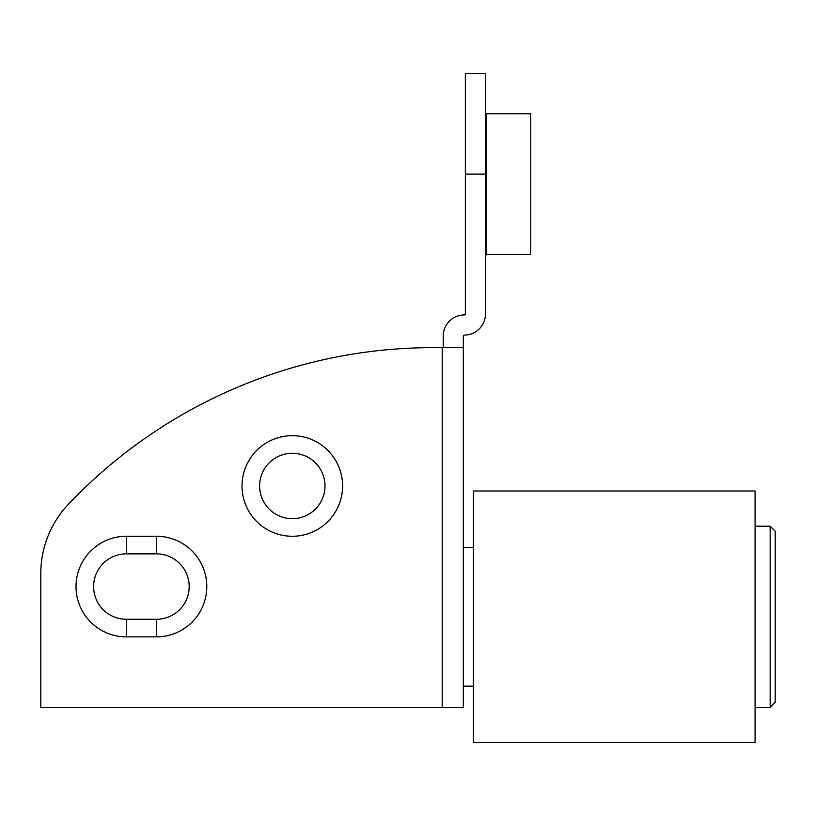 <?xml version="1.0" encoding="UTF-8"?>
<svg xmlns="http://www.w3.org/2000/svg" width="816" height="816" viewBox="0 0 816 816"><rect width="100%" height="100%" fill="white"/><g stroke="black" fill="none" stroke-linecap="round" stroke-linejoin="round"><path stroke-width="1.22" d="M463.335 347.636L433.153 347.636A503.013 503.013 0 0 0 68.462 504.206A100.603 100.603 0 0 0 40.8 573.495L40.8 707.288L463.335 707.288L463.335 336.07A1.01 1.01 0 0 1 464.335 335.06A21.124 21.124 0 0 0 485.469 313.936L485.469 73.491L465.344 73.491L465.344 313.936A1.01 1.01 0 0 1 464.335 314.945A21.124 21.124 0 0 0 443.21 336.07L443.21 347.636M463.335 404.053L463.335 428.594M259.61 485.969A32.691 32.691 0 0 0 308.652 514.284A32.691 32.691 0 0 0 308.652 457.654A32.691 32.691 0 0 0 259.61 485.969M242.005 485.969A50.306 50.306 0 0 1 317.455 442.405A50.306 50.306 0 0 1 317.455 529.533A50.306 50.306 0 0 1 242.005 485.969M156.488 536.265A50.306 50.306 0 0 1 206.795 586.571A50.306 50.306 0 0 1 156.488 636.868L126.317 636.868A50.306 50.306 0 0 1 76.01 586.571A50.306 50.306 0 0 1 126.317 536.265L156.488 536.265L156.488 553.87L126.317 553.87A32.691 32.691 0 0 0 93.616 586.571A32.691 32.691 0 0 0 126.317 619.262L156.488 619.262A32.691 32.691 0 0 0 189.19 586.571A32.691 32.691 0 0 0 156.488 553.87M486.469 254.582L486.469 113.74L530.737 113.74L530.737 254.582L486.469 254.582L485.469 255.592M770.171 707.288L775.2 702.26L775.2 531.236L770.171 526.208L770.171 707.288L755.075 707.288M473.392 686.164L463.335 686.164L463.335 547.332L473.392 547.332M473.392 616.753L473.392 742.509L755.075 742.509L755.075 490.997L473.392 490.997L473.392 616.753M442.201 347.636L442.201 707.288M156.488 636.868L156.488 619.262M126.317 636.868L126.317 619.262M126.317 553.87L126.317 536.265M465.344 174.094L485.469 174.094M486.469 113.74L485.469 112.73M770.171 526.208L755.075 526.208"/></g></svg>

